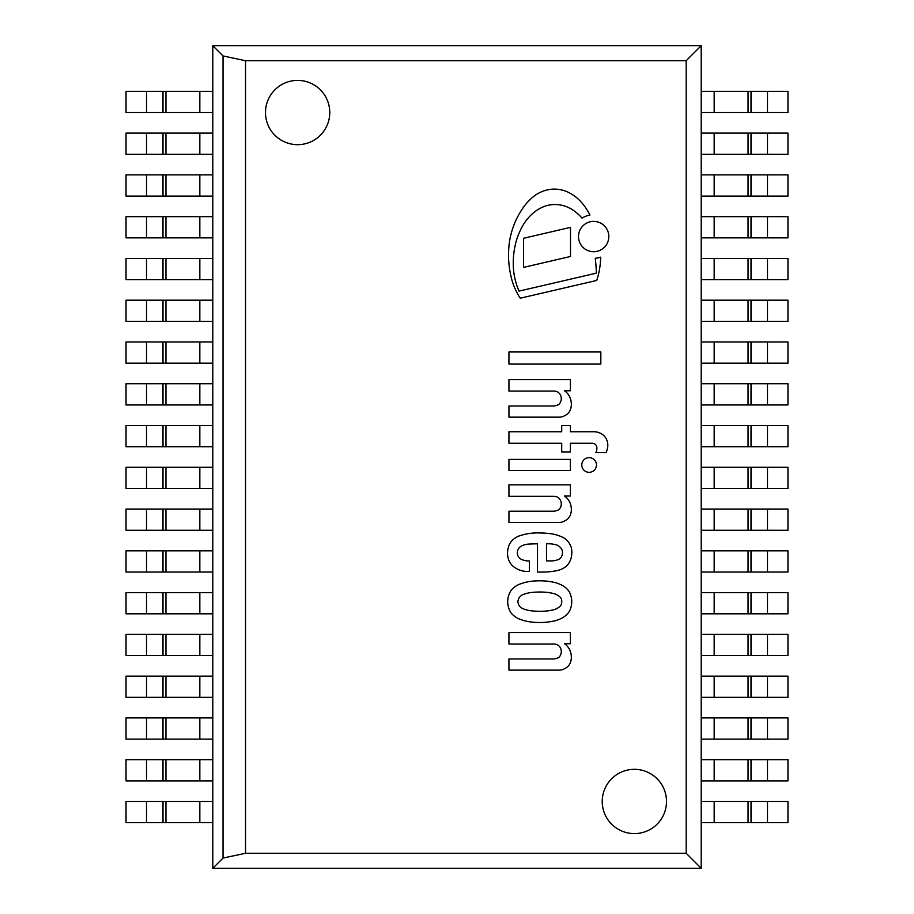 <?xml version="1.0" encoding="UTF-8"?>
<svg xmlns="http://www.w3.org/2000/svg" width="914" height="914" viewBox="0 0 914 914"><rect width="100%" height="100%" fill="white"/><g stroke="black" fill="none" stroke-linecap="round" stroke-linejoin="round"><path stroke-width="1.37" d="M701.209 868.3L212.791 868.3L212.791 45.7L701.209 45.7L701.209 868.3L212.791 868.3L212.791 45.7L701.209 45.7L701.209 868.3L686.186 853.276L245.523 853.276L223.039 858.052L223.039 55.948L245.523 60.724L245.523 853.276M582.047 218.126A47.722 47.722 0 0 0 571.684 209.237A32.001 32.001 0 0 0 556.729 204.576A30.071 30.071 0 0 0 542.962 206.987A40.09 40.09 0 0 0 529.32 216.789A51.721 51.721 0 0 0 520.1 230.876A66.139 66.139 0 0 0 514.982 246.266A82.1 82.1 0 0 0 513.268 264.375A67.225 67.225 0 0 0 516.604 284.677A53.915 53.915 0 0 0 519.061 291.098L596.362 273.149A145.92 145.92 0 0 0 595.231 258.274A21.776 21.776 0 0 0 600.669 257.177A79.804 79.804 0 0 1 596.751 280.438L520.203 298.215A68.481 68.481 0 0 1 512.697 282.643A93.548 93.548 0 0 1 509.566 241.136A82.614 82.614 0 0 1 513.497 226.192A79.255 79.255 0 0 1 521.528 210.14A54.463 54.463 0 0 1 534.484 195.813A34.515 34.515 0 0 1 551.222 189.255A32.287 32.287 0 0 1 568.474 192.386A42.444 42.444 0 0 1 581.487 202.382A57.582 57.582 0 0 1 589.918 215.098A21.776 21.776 0 0 0 582.047 218.126M508.938 459.388L570.405 459.388L570.405 470.561L508.938 470.561L508.938 459.388M570.507 227.369L570.507 256.48L523.573 267.391L523.573 238.28L570.507 227.369M570.405 425.547L570.405 431.751L593.814 431.751A14.67 14.67 0 0 1 603.309 435.167A13.721 13.721 0 0 1 606.028 438.4A14.338 14.338 0 0 1 607.821 445.472A20.394 20.394 0 0 1 606.108 452.556L595.859 452.556A9.94 9.94 0 0 0 596.899 448.043A4.753 4.753 0 0 0 594.306 443.69A6.249 6.249 0 0 0 591.826 443.244L570.405 443.244L570.405 451.927L561.71 451.927L561.71 443.244L508.938 443.244L508.938 431.751L561.71 431.751L561.71 425.547L570.405 425.547M578.493 236.555A15.161 15.161 0 0 1 601.241 223.427A15.161 15.161 0 0 1 601.241 249.682A15.161 15.161 0 0 1 578.493 236.555M589.13 457.628A7.346 7.346 0 0 1 595.494 468.642A7.346 7.346 0 0 1 582.766 468.642A7.346 7.346 0 0 1 589.13 457.628M570.405 643.742L564.509 643.742A15.652 15.652 0 0 1 571.022 653.978A15.767 15.767 0 0 1 570.553 662.182A10.774 10.774 0 0 1 564.818 668.568A10.991 10.991 0 0 1 558.454 670.122L508.938 670.122L508.938 658.948L552.399 658.948A13.23 13.23 0 0 0 558.922 657.394A8.352 8.352 0 0 0 560.465 647.969A7.129 7.129 0 0 0 553.953 644.05L508.938 644.05L508.938 632.557L570.405 632.557L570.405 643.742M562.464 552.079A6.592 6.592 0 0 0 560.465 547.555A9.837 9.837 0 0 0 554.57 544.447A27.123 27.123 0 0 0 546.503 543.83L546.503 560.899L551.153 560.899A17.834 17.834 0 0 0 558.305 559.539A6.627 6.627 0 0 0 561.219 557.174A8.729 8.729 0 0 0 562.464 552.079M520.466 558.854A17.435 17.435 0 0 0 529.355 560.956L529.423 571.456L526.692 571.456A22.701 22.701 0 0 1 512.971 566.177L511.634 564.886A17.983 17.983 0 0 1 509.247 561.207A19.548 19.548 0 0 1 507.693 550.651A21.548 21.548 0 0 1 509.726 543.796A16.92 16.92 0 0 1 513.794 538.963A47.402 47.402 0 0 1 517.941 536.381A56.737 56.737 0 0 1 539.98 532.965A80.775 80.775 0 0 1 549.52 533.582A39.69 39.69 0 0 1 563.744 537.82A17.297 17.297 0 0 1 571.341 547.863A21.136 21.136 0 0 1 570.907 558.728A17.32 17.32 0 0 1 566.372 566.177A21.742 21.742 0 0 1 557.369 570.53A71.84 71.84 0 0 1 543.087 572.073L537.501 572.073L537.501 543.83A154.923 154.923 0 0 0 527.869 544.138A20.371 20.371 0 0 0 521.837 545.829A7.929 7.929 0 0 0 517.941 549.725A7.232 7.232 0 0 0 519.072 557.529A4.878 4.878 0 0 0 520.466 558.854M570.405 496.016L564.509 496.016A15.652 15.652 0 0 1 571.022 506.265A15.767 15.767 0 0 1 570.553 514.456A10.774 10.774 0 0 1 564.818 520.854A10.991 10.991 0 0 1 558.454 522.408L508.938 522.408L508.938 511.234L552.399 511.234A13.23 13.23 0 0 0 558.922 509.681A8.352 8.352 0 0 0 560.465 500.244A7.129 7.129 0 0 0 553.953 496.325L508.938 496.325L508.938 484.843L570.405 484.843L570.405 496.016M561.722 601.663A5.473 5.473 0 0 0 559.608 596.636L558.454 595.734A16.715 16.715 0 0 0 554.341 593.734A50.933 50.933 0 0 0 547.429 592.409A70.869 70.869 0 0 0 536.564 592.101A64.677 64.677 0 0 0 529.732 592.718A34.172 34.172 0 0 0 522.271 594.9A11.174 11.174 0 0 0 519.175 597.687A9.163 9.163 0 0 0 517.93 601.663A9.163 9.163 0 0 0 519.175 605.628A11.174 11.174 0 0 0 522.271 608.416A34.172 34.172 0 0 0 529.732 610.598A64.677 64.677 0 0 0 536.564 611.215A70.869 70.869 0 0 0 547.429 610.906A50.933 50.933 0 0 0 554.341 609.581A16.715 16.715 0 0 0 558.454 607.582L559.608 606.69A5.758 5.758 0 0 0 561.722 601.663M511.12 612.986A20.519 20.519 0 0 1 511.12 590.33L511.417 589.93A23.261 23.261 0 0 1 518.558 584.606A50.704 50.704 0 0 1 526.704 582.047A59.33 59.33 0 0 1 538.974 580.824A63.226 63.226 0 0 1 547.406 581.224A81.963 81.963 0 0 1 554.821 582.469A37.737 37.737 0 0 1 561.847 585.177A19.731 19.731 0 0 1 567.297 589.302A14.384 14.384 0 0 1 570.005 593.232A22.999 22.999 0 0 1 571.764 601.663A22.999 22.999 0 0 1 570.005 610.084A14.384 14.384 0 0 1 567.297 614.014A19.731 19.731 0 0 1 561.847 618.138A37.737 37.737 0 0 1 554.821 620.857A81.963 81.963 0 0 1 547.406 622.091A63.226 63.226 0 0 1 538.974 622.491A59.33 59.33 0 0 1 526.704 621.269A50.704 50.704 0 0 1 518.558 618.709A23.261 23.261 0 0 1 511.417 613.385L511.12 612.986M570.405 390.769L564.509 390.769A15.652 15.652 0 0 1 571.022 401.018A15.767 15.767 0 0 1 570.553 409.209A10.774 10.774 0 0 1 564.818 415.607A10.991 10.991 0 0 1 558.454 417.161L508.938 417.161L508.938 405.987L552.399 405.987A13.23 13.23 0 0 0 558.922 404.434A8.352 8.352 0 0 0 560.465 395.008A7.129 7.129 0 0 0 553.953 391.089L508.938 391.089L508.938 379.596L570.405 379.596L570.405 390.769M508.938 351.97L600.829 351.97L600.829 364.08L508.938 364.08L508.938 351.97M265.494 112.536A32.127 32.127 0 0 1 313.685 84.705A32.127 32.127 0 0 1 313.685 140.368A32.127 32.127 0 0 1 265.494 112.536A32.127 32.127 -90 0 0 297.621 144.663A32.127 32.127 -90 0 0 327.052 99.626M666.5 801.464A32.127 32.127 0 0 1 618.31 829.295A32.127 32.127 0 0 1 618.31 773.632A32.127 32.127 0 0 1 666.5 801.464M245.523 60.724L686.186 60.724L686.186 853.276M701.209 45.7L686.186 60.724M212.791 45.7L223.039 55.948M212.791 868.3L223.039 858.052M199.835 91.331L126.029 91.331L126.029 112.536L212.791 112.536L212.791 91.331L199.835 91.331L199.835 112.536M199.835 133.101L126.029 133.101L126.029 154.306L212.791 154.306L212.791 133.101L199.835 133.101L199.835 154.306M126.029 196.076L126.029 174.871L146.514 174.871L146.514 196.076L199.835 196.076L199.835 174.871L212.791 174.871L212.791 196.076M146.514 174.871L199.835 174.871M199.835 196.087L212.791 196.087M126.029 196.087L146.514 196.087M126.029 216.641L126.029 237.857L212.791 237.857L212.791 216.641M146.514 237.857L146.514 216.641L199.835 216.641L199.835 237.857M199.835 216.652L212.791 216.652M126.029 216.652L146.514 216.652M199.835 258.422L126.029 258.422L126.029 279.627L212.791 279.627L212.791 258.422L199.835 258.422L199.835 279.627M199.835 300.192L126.029 300.192L126.029 321.397L212.791 321.397L212.791 300.192L199.835 300.192L199.835 321.397M199.835 341.962L126.029 341.962L126.029 363.166L212.791 363.166L212.791 341.962L199.835 341.962L199.835 363.166M199.835 383.731L126.029 383.731L126.029 404.948L212.791 404.948L212.791 383.731L199.835 383.731L199.835 404.948M199.835 425.513L126.029 425.513L126.029 446.718L212.791 446.718L212.791 425.513L199.835 425.513L199.835 446.718M199.835 467.283L126.029 467.283L126.029 488.487L212.791 488.487L212.791 467.283L199.835 467.283L199.835 488.487M199.835 509.052L126.029 509.052L126.029 530.257L212.791 530.257L212.791 509.052L199.835 509.052L199.835 530.257M199.835 550.822L126.029 550.822L126.029 572.038L212.791 572.038L212.791 550.822L199.835 550.822L199.835 572.038M199.835 592.603L126.029 592.603L126.029 613.808L212.791 613.808L212.791 592.603L199.835 592.603L199.835 613.808M199.835 634.373L126.029 634.373L126.029 655.578L212.791 655.578L212.791 634.373L199.835 634.373L199.835 655.578M199.835 676.143L126.029 676.143L126.029 697.348L212.791 697.348L212.791 676.143L199.835 676.143L199.835 697.348M199.835 717.913L126.029 717.913L126.029 739.129L212.791 739.129L212.791 717.913L199.835 717.913L199.835 739.129M199.835 759.694L126.029 759.694L126.029 780.899L212.791 780.899L212.791 759.694L199.835 759.694L199.835 780.899M199.835 801.464L126.029 801.464L126.029 822.669L212.791 822.669L212.791 801.464L199.835 801.464L199.835 822.669M714.165 91.331L787.971 91.331L787.971 112.536L701.209 112.536L701.209 91.331L714.165 91.331L714.165 112.536M714.165 133.101L787.971 133.101L787.971 154.306L701.209 154.306L701.209 133.101L714.165 133.101L714.165 154.306M787.971 196.076L787.971 174.871L767.486 174.871L767.486 196.076L714.165 196.076L714.165 174.871L701.209 174.871L701.209 196.076M767.486 174.871L714.165 174.871M714.165 196.087L701.209 196.087M787.971 196.087L767.486 196.087M787.971 216.641L787.971 237.857L701.209 237.857L701.209 216.641M767.486 237.857L767.486 216.641L714.165 216.641L714.165 237.857M714.165 216.652L701.209 216.652M787.971 216.652L767.486 216.652M714.165 258.422L787.971 258.422L787.971 279.627L701.209 279.627L701.209 258.422L714.165 258.422L714.165 279.627M714.165 300.192L787.971 300.192L787.971 321.397L701.209 321.397L701.209 300.192L714.165 300.192L714.165 321.397M714.165 341.962L787.971 341.962L787.971 363.166L701.209 363.166L701.209 341.962L714.165 341.962L714.165 363.166M714.165 383.731L787.971 383.731L787.971 404.948L701.209 404.948L701.209 383.731L714.165 383.731L714.165 404.948M714.165 425.513L787.971 425.513L787.971 446.718L701.209 446.718L701.209 425.513L714.165 425.513L714.165 446.718M714.165 467.283L787.971 467.283L787.971 488.487L701.209 488.487L701.209 467.283L714.165 467.283L714.165 488.487M714.165 509.052L787.971 509.052L787.971 530.257L701.209 530.257L701.209 509.052L714.165 509.052L714.165 530.257M714.165 550.822L787.971 550.822L787.971 572.038L701.209 572.038L701.209 550.822L714.165 550.822L714.165 572.038M714.165 592.603L787.971 592.603L787.971 613.808L701.209 613.808L701.209 592.603L714.165 592.603L714.165 613.808M714.165 634.373L787.971 634.373L787.971 655.578L701.209 655.578L701.209 634.373L714.165 634.373L714.165 655.578M714.165 676.143L787.971 676.143L787.971 697.348L701.209 697.348L701.209 676.143L714.165 676.143L714.165 697.348M714.165 717.913L787.971 717.913L787.971 739.129L701.209 739.129L701.209 717.913L714.165 717.913L714.165 739.129M714.165 759.694L787.971 759.694L787.971 780.899L701.209 780.899L701.209 759.694L714.165 759.694L714.165 780.899M714.165 801.464L787.971 801.464L787.971 822.669L701.209 822.669L701.209 801.464L714.165 801.464L714.165 822.669M165.96 91.331L165.96 112.536M163 91.331L163 112.536M146.514 91.331L146.514 112.536M165.96 133.101L165.96 154.306M163 133.101L163 154.306M146.514 133.101L146.514 154.306M165.96 174.871L165.96 196.076M163 174.871L163 196.076M165.96 216.641L165.96 237.857M163 216.641L163 237.857M165.96 258.422L165.96 279.627M163 258.422L163 279.627M146.514 258.422L146.514 279.627M165.96 300.192L165.96 321.397M163 300.192L163 321.397M146.514 300.192L146.514 321.397M165.96 341.962L165.96 363.166M163 341.962L163 363.166M146.514 341.962L146.514 363.166M165.96 383.731L165.96 404.948M163 383.731L163 404.948M146.514 383.731L146.514 404.948M165.96 425.513L165.96 446.718M163 425.513L163 446.718M146.514 425.513L146.514 446.718M165.96 467.283L165.96 488.487M163 467.283L163 488.487M146.514 467.283L146.514 488.487M165.96 509.052L165.96 530.257M163 509.052L163 530.257M146.514 509.052L146.514 530.257M165.96 550.822L165.96 572.038M163 550.822L163 572.038M146.514 550.822L146.514 572.038M165.96 592.603L165.96 613.808M163 592.603L163 613.808M146.514 592.603L146.514 613.808M165.96 634.373L165.96 655.578M163 634.373L163 655.578M146.514 634.373L146.514 655.578M165.96 676.143L165.96 697.348M163 676.143L163 697.348M146.514 676.143L146.514 697.348M165.96 717.913L165.96 739.129M163 717.913L163 739.129M146.514 717.913L146.514 739.129M165.96 759.694L165.96 780.899M163 759.694L163 780.899M146.514 759.694L146.514 780.899M165.96 801.464L165.96 822.669M163 801.464L163 822.669M146.514 801.464L146.514 822.669M751 91.331L751 112.536M748.04 91.331L748.04 112.536M767.486 91.331L767.486 112.536M751 133.101L751 154.306M748.04 133.101L748.04 154.306M767.486 133.101L767.486 154.306M751 174.871L751 196.076M748.04 174.871L748.04 196.076M751 216.641L751 237.857M748.04 216.641L748.04 237.857M751 258.422L751 279.627M748.04 258.422L748.04 279.627M767.486 258.422L767.486 279.627M751 300.192L751 321.397M748.04 300.192L748.04 321.397M767.486 300.192L767.486 321.397M751 341.962L751 363.166M748.04 341.962L748.04 363.166M767.486 341.962L767.486 363.166M751 383.731L751 404.948M748.04 383.731L748.04 404.948M767.486 383.731L767.486 404.948M751 425.513L751 446.718M748.04 425.513L748.04 446.718M767.486 425.513L767.486 446.718M751 467.283L751 488.487M748.04 467.283L748.04 488.487M767.486 467.283L767.486 488.487M751 509.052L751 530.257M748.04 509.052L748.04 530.257M767.486 509.052L767.486 530.257M751 550.822L751 572.038M748.04 550.822L748.04 572.038M767.486 550.822L767.486 572.038M751 592.603L751 613.808M748.04 592.603L748.04 613.808M767.486 592.603L767.486 613.808M751 634.373L751 655.578M748.04 634.373L748.04 655.578M767.486 634.373L767.486 655.578M751 676.143L751 697.348M748.04 676.143L748.04 697.348M767.486 676.143L767.486 697.348M751 717.913L751 739.129M748.04 717.913L748.04 739.129M767.486 717.913L767.486 739.129M751 759.694L751 780.899M748.04 759.694L748.04 780.899M767.486 759.694L767.486 780.899M751 801.464L751 822.669M748.04 801.464L748.04 822.669M767.486 801.464L767.486 822.669"/></g></svg>
